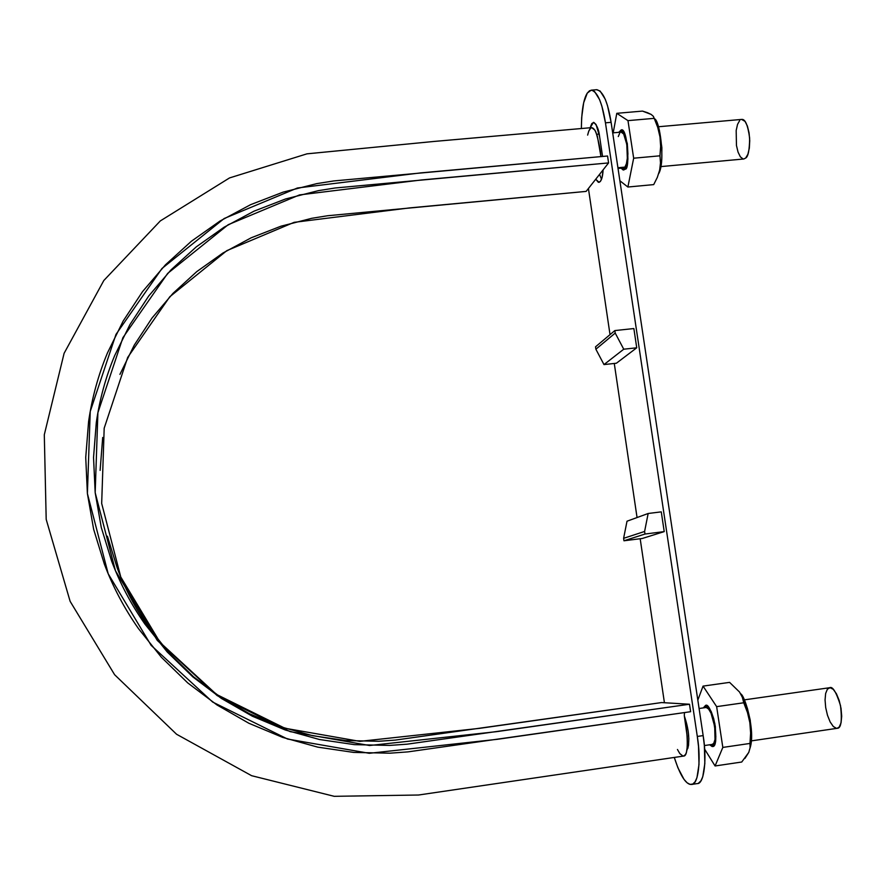 <?xml version="1.0" encoding="UTF-8"?>
<svg xmlns="http://www.w3.org/2000/svg" width="886" height="886" viewBox="0 0 886 886"><rect width="100%" height="100%" fill="white"/><g stroke="black" fill="none" stroke-linecap="round" stroke-linejoin="round"><path stroke-width="1.33" d="M119.931 374.379L134.262 345.119L152.049 317.985L172.991 293.366L196.77 271.614L222.951 253.008L251.17 237.802L280.962 226.196L311.883 218.277L327.61 215.741L586.133 191.398L409.41 207.922L294.108 222.342L226.871 250.616L169.824 296.721L127.684 357.435L104.183 428.215L101.68 503.469L120.773 576.985L160.111 642.483L216.428 694.38L284.949 728.248L359.816 741.36L479.614 728.336L661.576 702.565L689.496 704.237L690.615 711.702L689.496 704.237L496.714 731.637L369.573 745.514L290.032 731.603L217.17 695.599L157.276 640.401L115.468 570.761L95.179 492.638L97.892 412.732L122.899 337.677L167.675 273.397L228.223 224.69L299.523 194.909L421.67 179.936L608.582 162.924L586.133 191.398L608.582 162.924L607.552 156.002L608.582 162.924L335.019 188.009L318.362 190.656L285.591 198.951L253.994 211.178L224.069 227.215L196.282 246.862L171.042 269.853L148.793 295.902L129.899 324.641L114.659 355.64C105.755 377.048 99.631 399.365 96.297 422.589L93.539 457.508L95.179 492.638L101.27 527.436L111.702 561.314C120.142 583.63 131.228 604.573 144.95 624.132L167.266 652.018L192.882 676.937L221.4 698.445L252.355 716.209L285.214 729.975L319.436 739.5L354.466 744.65L389.707 745.414L407.217 744.162L689.496 704.237L661.576 702.565L395.267 740.098L378.765 741.272L345.584 740.541L312.625 735.69L280.419 726.719L249.52 713.773L220.404 697.06L193.591 676.838L169.503 653.403L148.516 627.188C135.602 608.793 125.181 589.09 117.24 568.103L107.416 536.218M590.995 127.828L588.78 130.984L587.639 135.104C589.688 126.465 592.435 125.447 595.879 132.036C598.703 141.406 600.387 149.59 600.952 156.6L597.363 136.222L594.938 130.176L591.66 127.628L434.007 141.45L306.955 153.843L229.529 177.931L160.322 220.913L103.817 280.508L64.102 353.315L44.3 434.749L46.194 519.395L70.127 601.339L114.615 674.722L176.58 734.261L251.602 775.693L334.188 796.315L418.502 795.019L683.56 756.079L685.498 754.54L686.44 752.358L687.447 745.48L687.171 736.2L684.579 717.859M677.447 749.49L679.839 753.609L682.951 756.068M102.698 437.496L100.118 470.388M690.615 711.702L407.937 751.882L389.94 753.189L353.747 752.424L317.764 747.142L282.601 737.373L248.844 723.242L217.037 705.001L187.732 682.907L161.407 657.301L138.493 628.65C124.383 608.549 112.998 587.03 104.349 564.105L93.639 529.285L87.393 493.546L85.732 457.453L88.589 421.592C92.033 397.736 98.335 374.822 107.494 352.849L123.165 321.02L142.602 291.527L165.472 264.814L191.398 241.225L219.938 221.079L250.66 204.644L283.099 192.129L316.723 183.635L333.834 180.932L607.552 156.002L420.706 172.892L297.397 187.998L224.202 218.499L162.005 268.447L115.977 334.41L90.228 411.469L87.393 493.546L108.203 573.807L151.152 645.373L212.684 702.066L287.551 739.046L369.263 753.299L497.755 739.256L690.615 711.702M684.557 712.565C684.435 715.334 683.837 713.152 685.1 721.348C687.171 730.031 689.308 756.533 683.56 756.079M623.489 167.952L624.896 167.111L617.919 167.753L624.896 167.111C629.713 162.393 627.089 132.9 621.773 132.191M712.51 744.351C719.366 743.276 712.278 704.802 705.777 707.56M712.156 746.544L709.642 744.783L712.676 746.544C715.877 746.809 716.608 739.19 714.847 723.663C711.048 709.874 707.958 703.783 705.588 705.389L703.307 707.903L705.954 705.378L708.567 707.083L711.27 711.702L713.662 718.546L715.345 726.564L715.711 741.073L714.326 745.303L712.156 746.544M744.218 699.885L829.595 687.724C832.574 686.052 836.207 691.988 840.504 705.533C842.232 720.872 841.113 728.469 837.159 728.314L751.461 740.862M712.222 744.406L713.773 743.276L715.013 739.489L714.692 726.498L711.037 713.197L708.612 709.055L706.275 707.504M836.517 728.336L833.327 726.542L830.171 721.968L827.491 715.312L825.697 707.593L825.054 699.94L825.641 693.472L827.391 689.175L830.049 687.691L833.217 689.297L836.439 693.793L839.186 700.494L841.035 708.39L841.7 716.231L841.058 722.777L839.241 727.029L837.071 728.336M625.195 169.093L623.711 170.012L621.108 168.163L623.068 169.935L625.195 169.093C630.3 170.898 627.532 126 621.075 130.032L618.738 132.346L621.573 130.065L623.822 132.103L627.343 143.765L627.908 159.181L626.889 165.328L625.195 169.093M658.364 126.753L741.726 119.411C745.237 118.945 747.873 125.159 749.645 138.061C749.49 150.066 748.172 156.722 745.68 158.04L743.819 158.982L660.823 166.601M624.896 167.111L626.413 163.733L627.321 158.229L626.812 144.429L623.655 133.985L621.119 132.125M619.768 133.066L618.284 136.555M741.615 119.411L745.048 121.393L747.419 126.111L749.069 132.878L749.744 140.63L749.323 148.15L747.895 154.264L745.68 158.04L743.719 158.993M743.033 158.926L740.364 156.833L738.049 152.104L736.454 145.459L736.177 130.497L737.54 124.394L739.699 120.496M698.489 783.191L700.859 780.931L702.753 776.8L704.835 763.577L704.359 745.525L703.152 735.601L611.107 122.334L607.519 105.689L605.227 99.188L600.132 91.059L596.666 89.707M599.578 174.398L601.516 179.349M591.239 90.162L596.721 89.696C603.001 91.07 607.796 101.945 611.107 122.334L605.459 122.833C602.148 102.433 597.397 91.546 591.183 90.162L587.274 93.108L583.664 102.776L581.67 117.605L581.36 128.536C581.548 110.783 583.52 98.977 587.274 93.108L589.533 90.737L591.992 90.195L594.561 91.524L599.612 99.664L601.882 106.176L605.459 122.833L611.107 122.334L703.152 735.601L697.304 736.454L605.459 122.833L697.304 736.454L703.152 735.601C707.139 758.859 704.148 784.298 697.271 783.589L691.623 784.431M588.426 188.496L610.022 334.642L588.426 188.496M614.275 363.459L637.056 517.546L614.275 363.459M640.179 538.732L664.422 702.742L640.179 538.732M674.29 757.441L677.934 767.83L684.036 779.392L687.115 782.792L690.061 784.376L692.763 784.055L695.089 781.795L696.961 777.664L699.01 764.43L698.511 746.389L697.304 736.454C701.28 759.723 698.356 785.162 691.556 784.442L690.061 784.376C684.933 783.036 679.673 774.054 674.29 757.441M633.867 328.551L636.735 347.799L616.39 363.227L636.735 347.799L633.867 328.551L614.851 330.578L615.216 333.081L623.744 349.206L636.735 347.799L623.744 349.206L603.986 364.589L616.39 363.227L603.986 364.589L623.744 349.206L615.216 333.081L595.879 349.217L603.986 364.589L595.879 349.217L615.216 333.081L614.851 330.578L595.525 346.825L614.851 330.578L633.867 328.551M687.857 748.338C689.795 739.4 688.643 728.68 684.391 716.154L688.079 730.54L688.832 738.68L688.522 745.436L686.971 750.11M593.398 122.401L590.165 127.761L591.793 123.542L593.853 122.434L596.068 124.516L599.612 136.643L602.558 156.457L599.612 136.643C598.792 129.245 596.721 124.505 593.398 122.401L593.465 122.39M598.98 182.35C601.328 181.397 602.713 177.233 603.111 169.857L602.07 177.565L600.409 181.442L598.316 182.261L595.724 179.227L599.08 182.339M661.266 511.864L664.223 531.611L642.317 538.466L664.223 531.611L644.997 534.036L664.223 531.611L661.266 511.864L648.153 513.492L644.609 531.456L644.997 534.036L644.609 531.456L648.153 513.492L661.266 511.864M623.965 540.781L644.997 534.036L623.965 540.781L642.317 538.466L623.965 540.781L623.611 538.323L644.609 531.456L623.611 538.323L623.965 540.781M627.011 521.212L648.153 513.492L627.011 521.212L623.611 538.323L627.011 521.212M595.525 346.825L595.879 349.217L595.525 346.825M619.879 180.766L627.886 187.024L653.702 184.609L627.886 187.024L633.667 158.206L659.948 155.814L660.491 162.858L659.66 170.112L657.312 177.41L653.702 184.609L657.312 177.41L659.66 170.112L660.491 162.858L659.948 155.814L633.667 158.206L627.975 120.629L654.211 118.347L657.744 127.418L659.97 136.832L660.646 146.356L659.948 155.814L660.646 146.356L659.97 136.832L657.744 127.418L654.211 118.347L627.975 120.629L616.789 113.319L642.494 111.093L647.444 112.677L651.155 114.427L653.37 116.343L654.211 118.347L653.37 116.343L651.155 114.427L642.494 111.093L616.789 113.319L613.201 132.834L616.789 113.319L627.975 120.629L633.667 158.206L627.886 187.024L619.879 180.766M622.326 168.938L621.518 168.13L623.999 169.315C627.033 168.163 628.185 160.444 627.465 146.157C625.438 135.06 623.434 129.899 621.463 130.674L619.159 132.302L620.2 131.039L622.326 131.028L624.464 133.952L627.498 146.456L627.919 154.086L626.258 166.346L624.442 169.093L622.326 168.938M658.719 173.601C665.685 161.695 659.671 119.4 654.422 118.813M659.051 172.859L661.764 159.369L661.875 147.619L659.428 130.441L656.426 121.958M744.927 758.427L748.77 752.402L750.088 747.784L750.619 733.054L749.855 722.688L747.474 712.51L742.368 697.36L739.544 692.044L729.588 682.375L703.052 686.107L716.641 706.64L703.052 686.107L729.588 682.375L739.544 692.044L742.368 697.36L743.742 702.775L716.641 706.64L722.821 747.419L716.641 706.64L743.742 702.775L747.474 712.51L749.855 722.688L750.619 733.054L749.977 743.443L722.821 747.419L715.08 765.969L704.647 749.168L715.08 765.969L741.726 762.026L715.08 765.969L722.821 747.419L749.977 743.443L750.088 747.784L748.77 752.402L741.726 762.026M703.052 686.107L697.825 700.128L703.052 686.107M703.75 707.836L704.603 706.607L706.862 706.242L709.464 708.889L714.149 721.304L715.844 736.543L715.146 742.246L713.529 745.425L711.236 745.613L710.096 744.716L712.931 745.79C716.386 742.213 716.652 733.464 713.717 719.532C711.17 710.694 708.623 706.197 706.087 706.02L703.75 707.836M741.272 694.624L747.363 708.18L750.243 720.207L751.627 738.038L750.043 748.083C755.725 730.817 744.761 695.211 740.685 693.827M623.556 167.941L618.029 168.451M596.754 134.284L599.18 134.063M612.691 132.878L621.197 132.125M699.087 708.501L705.943 707.526M687.259 748.061L687.979 747.95M704.359 745.558L712.289 744.395"/></g></svg>
